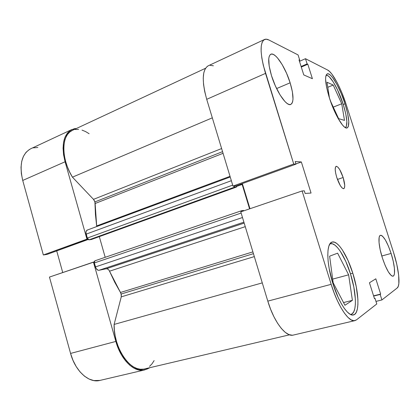 <?xml version="1.0" encoding="UTF-8"?>
<svg xmlns="http://www.w3.org/2000/svg" width="420" height="420" viewBox="0 0 420 420"><rect width="100%" height="100%" fill="white"/><g stroke="black" fill="none" stroke-linecap="round" stroke-linejoin="round"><path stroke-width="0.63" d="M343.208 104.323C347.177 117.369 347.902 125.139 345.382 127.638L346.348 126.467L346.868 121.543L345.755 113.778L343.208 104.323C338.436 89.061 329.684 73.941 326.062 75.348L327.574 75.569L329.264 76.808L333.244 81.937L337.522 89.843L343.208 104.323M350.48 273.877C356.596 292.866 357.231 313.147 350.999 314.333L352.186 313.777L353.761 311.798L354.832 308.606L355.367 304.343L355.367 299.192L353.824 287.038L350.48 273.877C345.051 256.252 335.785 241.941 330.372 243.768L332.488 243.821L334.961 245.159L337.622 247.721L340.379 251.391L345.791 261.44L350.48 273.877M290.141 82.803L276.607 88.567L290.141 82.803L286.577 73.295L282.177 64.612L277.552 57.986L275.357 55.776L273.357 54.437L271.63 54.044L270.249 54.632L269.272 56.191L268.753 58.679L269.178 66.076L271.498 75.673C267.997 63.551 267.776 56.406 270.837 54.238C275.237 51.838 285.464 67.379 290.141 82.803C293.717 94.894 293.927 102.102 290.782 104.428C286.708 106.806 276.376 91.781 271.498 75.673L275.352 85.874L280.082 94.967L284.891 101.477L287.081 103.446L289.007 104.454L290.614 104.491L291.837 103.567L292.635 101.745L292.997 99.104L292.394 91.823L290.141 82.803M391.109 253.439L381.785 256.011L391.109 253.439L388.369 246.026L385.392 239.988L382.594 236.219L381.392 235.389L380.389 235.321L379.622 236.04L379.129 237.521L379.045 242.576L380.179 249.764L382.379 257.938C378.698 246.572 377.869 235.72 380.457 235.3C383.565 235.694 387.114 241.742 391.109 253.439C394.706 264.484 395.75 275.704 393.031 276.192C390.002 275.877 386.447 269.792 382.379 257.938L385.282 265.771L388.411 271.966L391.262 275.557L392.438 276.192L393.382 276.029L394.07 275.084L394.475 273.415L394.406 268.191L393.22 261.193L391.109 253.439M343.145 177.503L337.444 179.445L343.145 177.503L339.754 169.664L337.969 167.213L336.467 166.294L335.496 167.081L335.207 169.481L335.654 173.14L336.782 177.497C334.934 171.134 334.719 167.412 336.147 166.336C338.294 166.551 340.631 170.273 343.145 177.503C345.004 183.845 345.219 187.577 343.781 188.701C341.665 188.522 339.334 184.79 336.782 177.497L340.279 185.535L342.095 187.945L343.57 188.738L344.489 187.819L344.726 185.357L343.145 177.503M344.999 103.787L343.256 104.475L344.999 103.787L341.266 93.644L336.945 84.483L332.619 77.606L330.656 75.374L328.923 74.088L327.495 73.815L326.429 74.592L325.789 76.414L325.594 79.223L326.613 87.386L329.369 97.808C325.243 83.974 324.524 76.004 327.217 73.899C330.824 72.014 340.001 87.811 344.999 103.787C349.178 117.532 349.897 125.57 347.156 127.906C343.828 129.827 334.572 114.518 329.369 97.808L333.412 108.754L338.063 118.361L342.531 125.081L344.468 127.024L346.106 127.927L347.393 127.79L348.285 126.63L348.794 121.543L347.634 113.537L344.999 103.787M352.8 273.184L350.459 273.814L352.8 273.184L347.97 260.358L342.41 249.984L339.581 246.183L336.845 243.527L334.315 242.13L332.078 242.083L330.23 243.422L328.86 246.141L328.031 250.173L327.794 255.381L328.178 261.587L329.175 268.532L332.855 283.463C326.303 262.862 326.319 243.112 332.125 242.067C337.664 240.193 347.188 254.993 352.8 273.184C359.121 292.782 359.851 313.735 353.462 314.947C348.28 316.685 338.625 302.369 332.855 283.463L338.226 297.581L341.255 303.544L344.337 308.432L347.34 312.05L350.138 314.27L352.622 315.037L354.695 314.365L356.296 312.317L357.373 309.01L357.908 304.61L357.887 299.292L356.265 286.76L352.8 273.184M354.858 320.644L293.318 335.076C285.947 337.36 273.961 321.998 267.803 301.135L240.781 211.864L267.803 301.135L331.165 284.33C337.827 306.169 348.957 322.623 354.905 320.633L356.428 319.893L376.782 303.959L374.987 298.274L374.462 298.662L369.443 282.776L375.816 278.806L380.656 294.084L380.168 294.446L381.911 299.943L397.199 287.978C400.722 285.485 398.769 268.501 393.472 252.221L346.085 104.207C341.135 88.505 332.588 72.403 327.631 70.035L305.477 58.706L299.476 61.341L305.477 58.706L327.631 70.035L329.632 71.552L331.9 74.146L336.866 82.073L339.386 87.098L341.817 92.584L346.085 104.207L393.472 252.221L396.784 264.317L398.68 275.315L398.848 283.647L398.249 286.382L397.199 287.978L381.911 299.943L380.168 294.446L380.656 294.084L375.816 278.806L369.443 282.776L374.462 298.662L374.987 298.274L376.782 303.959L356.428 319.893L354.05 320.733L351.199 319.909L347.97 317.394L344.5 313.252L340.925 307.619L337.402 300.715L334.1 292.834L331.165 284.33L302.111 190.958L304.316 190.832L305.13 193.452L311.052 193.048L301.345 161.957L295.192 161.548L296 164.141L293.727 164.015L232.979 186.086L206.714 99.32L265.524 73.385L293.727 164.015L263.298 65.336L261.812 57.907L261.119 51.424L261.24 46.153L262.143 42.284L263.771 39.947L266.038 39.181L268.832 39.968L298.074 54.926L299.764 60.27L299.024 59.902L303.77 74.923L312.401 78.708L307.813 64.234L307.12 63.893L305.477 58.706L307.12 63.893L307.813 64.234L301.287 67.069L307.813 64.234L312.401 78.708L303.77 74.923L299.024 59.902L299.764 60.27L299.213 60.512L299.764 60.27L298.074 54.926L268.832 39.968C267.146 39.107 265.692 38.955 264.469 39.512C259.66 42.887 260.012 54.18 265.524 73.385L206.714 99.32L232.979 186.086L235.688 186.013L296 164.141L295.192 161.548L301.345 161.957L295.932 163.921L301.345 161.957L311.052 193.048L305.13 193.452L304.316 190.832L302.111 190.958L331.165 284.33L267.803 301.135L270.611 309.241L273.913 316.717L277.562 323.227L281.384 328.503L285.217 332.33L288.897 334.588L292.273 335.223L293.386 335.06M213.371 65.782L210.095 65.31M207.328 66.323L205.196 68.828L203.805 72.77L203.238 78.015L203.542 84.373L204.713 91.576L206.714 99.32C201.689 80.876 202.183 69.704 208.199 65.814L264.427 39.532M242.34 183.598L249.979 208.724L242.34 183.598M381.911 299.943L375.974 301.397L381.911 299.943M240.781 211.864L302.111 190.958L240.781 211.864M380.656 294.084L373.574 295.848L380.656 294.084M380.168 294.446L373.643 296.069L380.168 294.446M235.688 186.013L232.979 186.086L293.727 164.015L296 164.141L235.688 186.013M301.108 66.502L307.12 63.893L301.108 66.502M337.622 253.166L329.621 256.179L333.155 282.755L344.941 305.272L352.401 300.347L343.523 302.563L352.401 300.347L348.637 274.817L332.671 279.111L348.637 274.817L337.622 253.166L329.621 256.179L333.155 282.755L344.941 305.272L352.401 300.347L348.637 274.817L337.622 253.166M333.218 85.055L327.012 82.252L329.459 98.096L327.012 82.252L333.218 85.055L327.789 87.281L333.218 85.055L341.738 103.772L333.275 107.105L341.738 103.772L333.218 85.055M330.351 100.774L338.609 118.645L344.5 120.388L341.738 103.772L344.5 120.388L338.609 118.645L330.351 100.774M144.428 369.989L99.876 380.436C89.061 383.418 75.275 371.249 70.57 353.43L115.852 341.429C120.866 359.945 134.358 372.824 144.512 369.968L149.924 367.673L147.173 369.017L143.105 370.214L138.721 369.978L134.185 368.277L129.691 365.153L125.428 360.707L121.585 355.105L118.346 348.584L115.852 341.429L70.57 353.43L49.455 277.074L93.434 262.085L115.852 341.429L93.434 262.085L94.211 261.938L49.455 277.074L70.57 353.43L72.975 360.308L76.183 366.544L80.047 371.884L84.394 376.1L89.035 379.024L93.76 380.572L99.981 380.41M87.738 239.033L86.951 239.138L65.084 161.768L63.578 154.791L63.068 148.171L63.572 142.18L65.047 137.078L67.41 133.051L70.549 130.242L74.308 128.735L76.461 128.473L71.757 129.586C63.373 134.479 61.147 145.204 65.084 161.768L86.951 239.138L43.344 254.977L47.087 254.394L88.158 239.5L47.087 254.394L43.344 254.977L22.727 180.448L43.344 254.977L87.738 239.033M37.847 147.488L33.401 147.845M29.4 149.473L26.019 152.345L23.42 156.366L21.719 161.411L21.016 167.27L21.352 173.707L22.727 180.448L65.084 161.768L22.727 180.448C19.084 164.462 21.74 153.904 30.686 148.78L71.683 129.617M56.716 250.903L62.738 272.543L56.716 250.903M94.915 201.91L93.492 199.353L221.618 148.554L93.492 199.353L94.663 201.196L95.088 202.718L96.658 225.923L230.024 176.332L96.658 225.923L96.71 226.559L95.44 214.452L94.915 201.91L222.558 151.657L94.915 201.91M289.511 334.819L144.349 368.981C131.035 373.317 113.353 348.117 114.114 324.429L262.279 282.886L114.114 324.429L121.259 296.856L121.154 294.021L253.439 253.67L121.154 294.021L120.482 292.472L252.898 251.885L120.482 292.472L121.317 294.761L121.259 296.856L114.114 324.429L114.356 330.078L115.169 335.848L116.54 341.565L118.424 347.088L120.771 352.249L123.517 356.916L126.588 360.959L129.885 364.282L133.329 366.802L136.826 368.461L140.275 369.243L143.593 369.133M223.057 153.316L95.135 203.495L223.057 153.316M108.901 270.081L109.526 271.194L245.264 226.664L109.526 271.194L120.482 292.472L114.707 282.188L109.526 271.194C108.675 269.425 107.646 268.595 106.433 268.711L108.113 269.241M89.114 133.718L85.559 131.56L82.016 130.111M78.566 129.418L75.306 129.512M72.24 130.442L69.652 132.106L67.42 134.573L65.677 137.771L64.47 141.614L63.845 146.024L63.83 150.885L64.428 156.072L65.63 161.438L67.4 166.84L69.694 172.132L72.445 177.161L93.492 199.353L72.445 177.161L212.321 117.842L72.445 177.161C60.932 158.944 61.226 134.71 72.224 130.447L205.522 68.276M87.544 230.008L86.368 230.811L85.948 232.638L87.287 238.072L88.547 239.747L91.371 239.505L236.471 187.047L236.108 185.861L236.471 187.047L91.371 239.505L89.056 239.825L234.707 187.1L236.471 187.047L234.707 187.1L89.056 239.825L87.287 238.072L232.685 185.126L87.287 238.072L86.173 234.134L231.352 180.705L86.173 234.134C85.696 232.05 86.037 230.701 87.197 230.092L230.223 176.988M99.32 236.633L105.189 257.303L99.32 236.633M241.684 210.693L94.883 260.82L94.29 261.518L94.322 262.957L96.044 268.37L97.944 270.191L98.947 270.291L106.433 268.711L98.947 270.291L243.905 222.175L98.947 270.291C97.424 270.365 96.254 269.241 95.44 266.926L94.322 262.957L241.143 213.066L94.322 262.957L94.883 260.82L241.747 210.662M149.541 366.371L152.029 363.82L154.13 360.586M233.578 186.071L234.707 187.1L233.578 186.071M239.883 184.49L242.151 184.438L249.575 208.866L242.151 184.438L239.883 184.49M243.689 210.872L243.563 210.452L241.836 210.641L241.364 211.664L241.757 210.662L243.563 210.452L243.689 210.872M121.259 296.856L254.326 256.604L121.259 296.856M244.183 223.099L106.433 268.711L244.183 223.099M242.492 217.523L95.44 266.926L242.492 217.523M236.318 186.548L242.151 184.438L236.318 186.548M350.49 314.459L350.952 314.344M329.879 243.915L330.367 243.768"/></g></svg>
